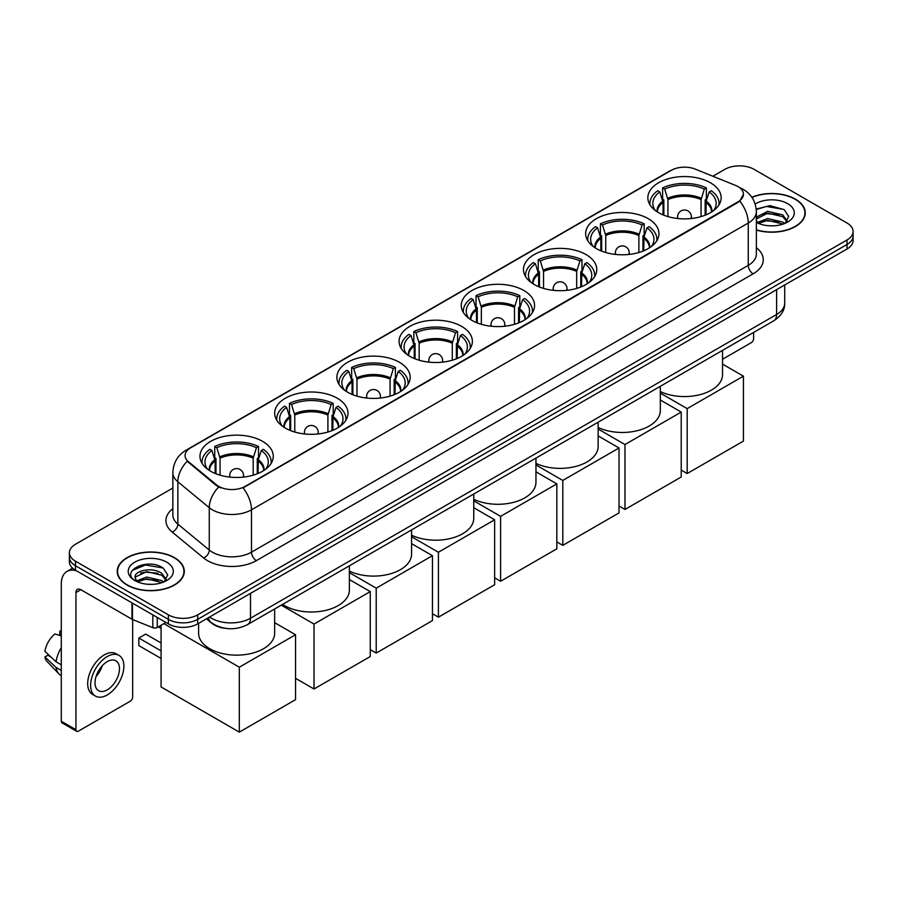 <?xml version="1.0" encoding="UTF-8"?>
<svg xmlns="http://www.w3.org/2000/svg" width="898" height="898" viewBox="0 0 898 898"><rect width="100%" height="100%" fill="white"/><g stroke="black" fill="none" stroke-linecap="round" stroke-linejoin="round"><path stroke-width="1.35" d="M461.639 326.389A36.65 21.159 0 0 0 421.701 321.798A36.65 21.159 0 0 0 399.071 341.352A36.65 21.159 0 0 0 409.814 356.315A36.65 21.159 0 0 0 449.752 360.895A36.65 21.159 0 0 0 472.37 341.352A36.65 21.159 0 0 0 461.639 326.389M648.221 218.663A36.65 21.159 0 0 0 608.283 214.083A36.65 21.159 0 0 0 585.653 233.626A36.65 21.159 0 0 0 596.395 248.589A36.65 21.159 0 0 0 636.334 253.18A36.65 21.159 0 0 0 658.952 233.626A36.65 21.159 0 0 0 648.221 218.663M586.024 254.572A36.65 21.159 0 0 0 546.085 249.992A36.65 21.159 0 0 0 523.467 269.535A36.65 21.159 0 0 0 534.198 284.498A36.65 21.159 0 0 0 574.136 289.089A36.65 21.159 0 0 0 596.755 269.535A36.65 21.159 0 0 0 586.024 254.572M523.826 290.481A36.65 21.159 0 0 0 483.887 285.89A36.65 21.159 0 0 0 461.269 305.443A36.65 21.159 0 0 0 472 320.406A36.65 21.159 0 0 0 511.939 324.986A36.65 21.159 0 0 0 534.568 305.443A36.65 21.159 0 0 0 523.826 290.481M399.442 362.298A36.65 21.159 0 0 0 359.503 357.707A36.65 21.159 0 0 0 336.885 377.261A36.65 21.159 0 0 0 347.616 392.224A36.65 21.159 0 0 0 387.554 396.804A36.65 21.159 0 0 0 410.173 377.261A36.65 21.159 0 0 0 399.442 362.298M337.244 398.207A36.65 21.159 0 0 0 297.305 393.616A36.65 21.159 0 0 0 274.687 413.17A36.65 21.159 0 0 0 285.418 428.121A36.65 21.159 0 0 0 325.357 432.713A36.65 21.159 0 0 0 347.986 413.17A36.65 21.159 0 0 0 337.244 398.207M262.542 441.333A36.65 21.159 0 0 0 222.603 436.754A36.65 21.159 0 0 0 199.973 456.296A36.65 21.159 0 0 0 210.704 471.259A36.65 21.159 0 0 0 250.643 475.85A36.65 21.159 0 0 0 273.273 456.296A36.65 21.159 0 0 0 262.542 441.333M710.408 182.754A36.65 21.159 0 0 0 670.469 178.174A36.65 21.159 0 0 0 647.851 197.717A36.65 21.159 0 0 0 658.582 212.68A36.65 21.159 0 0 0 698.521 217.271A36.65 21.159 0 0 0 721.15 197.717A36.65 21.159 0 0 0 710.408 182.754M737.988 186.593A18.667 10.776 0 0 0 735.496 185.392L695.232 169.116A18.667 10.776 0 0 0 671.322 170.317L190.533 447.9A18.667 10.776 0 0 0 185.067 455.522A18.667 10.776 0 0 0 188.445 461.707L216.631 484.954A18.667 10.776 0 0 0 245.132 486.39L737.988 201.837A18.667 10.776 0 0 0 743.454 194.215A18.667 10.776 0 0 0 737.988 186.593M225.129 628.286A20.744 11.977 180 0 1 212.007 623.392L206.461 618.812M756.363 230.056A33.54 19.363 0 0 0 805.259 212.848A33.54 19.363 0 0 0 795.437 199.165A33.54 19.363 0 0 0 751.851 197.257M174.481 557.669A33.54 19.363 0 0 0 137.933 553.471A33.54 19.363 0 0 0 117.223 571.364A33.54 19.363 0 0 0 127.056 585.047A33.54 19.363 0 0 0 163.593 589.245A33.54 19.363 0 0 0 184.303 571.364A33.54 19.363 0 0 0 174.481 557.669M743.454 194.215L739.795 201.085L737.988 202.398L243.032 487.895A24.201 13.975 60 0 1 251.485 509.817A27.658 15.973 180 0 1 212.377 509.817A27.658 15.973 180 0 1 209.268 507.684L177.86 481.788A27.658 15.973 180 0 1 172.854 472.629L172.854 514.969A27.658 15.973 0 0 0 177.86 524.129L209.268 550.036A27.658 15.973 0 0 0 212.377 552.169A27.658 15.973 0 0 0 251.485 552.169L748.259 265.359A27.658 15.973 0 0 0 756.363 254.067L756.363 211.726A27.658 15.973 180 0 1 748.259 223.018A24.201 13.975 -120 0 0 739.795 201.085M172.854 488.029L75.466 544.267A20.744 11.977 0 0 0 69.393 552.73L69.393 561.766A20.744 11.977 0 0 0 75.466 570.23L168.364 623.863L168.364 619.351A20.744 11.977 0 0 0 197.706 619.351L847.027 244.469A20.744 11.977 0 0 0 853.1 236.006A20.744 11.977 0 0 1 847.027 244.469L197.706 619.351A20.744 11.977 0 0 1 168.364 619.351L75.466 565.718L168.364 619.351L168.364 614.838A20.744 11.977 0 0 0 197.706 614.838L847.027 239.957A20.744 11.977 0 0 0 853.1 231.482A20.744 11.977 0 0 0 847.027 223.018L754.129 169.374A20.744 11.977 0 0 0 724.787 169.374L712.889 176.255M69.393 557.243A20.744 11.977 0 0 0 75.466 565.718A20.744 11.977 0 0 1 69.393 557.243M220.829 487.895L216.631 485.773L187.188 461.246A24.201 16.186 129.5 0 0 177.86 481.788L177.86 524.129A6.915 4.625 -50.5 0 1 172.192 532.065A34.573 19.958 180 0 1 172.854 508.638M69.393 552.73A20.744 11.977 0 0 0 75.466 561.194L168.364 614.838M168.364 623.863A20.744 11.977 0 0 0 197.706 623.863L847.027 248.982A20.744 11.977 0 0 0 853.1 240.518L853.1 231.482M756.363 229.832A33.192 19.161 0 0 0 804.922 212.848A33.192 19.161 0 0 0 795.19 199.3A33.192 19.161 0 0 0 751.974 197.448M767.981 225.69L773.189 225.836M757.62 222.378L767.678 218.54L782.775 222.064L784.605 223.535M758.541 223.344L767.678 220.336L783.101 224.085M756.363 220.133A15.625 9.025 0 0 0 758.687 223.467M756.363 217.17L767.678 211.367L782.775 214.903L787.265 221.099M756.363 218.966L767.678 213.163L782.775 216.687L786.906 221.57M756.509 222.446L757.317 222.94M756.363 222.378A22.54 13.01 0 0 0 787.669 222.053A22.54 13.01 0 0 0 787.669 203.644A22.54 13.01 0 0 0 755.162 204.026M785.133 223.31L788.669 216.384L784.201 209.649L769.956 205.62L756.217 209.077M757.777 223.074L756.363 221.413M756.262 209.492L766.454 206.473L783.898 209.447M761.482 214.543L766.454 213.645L778.903 214.712M761.482 221.716L766.454 220.818L778.903 221.885M722.531 359.256L751.188 342.71A3.457 1.998 120 0 0 753.635 338.479L753.635 332.417M127.292 584.912A33.192 19.161 0 0 0 163.47 589.066A33.192 19.161 0 0 0 183.955 571.364A33.192 19.161 0 0 0 174.234 557.815A33.192 19.161 0 0 0 138.067 553.662A33.192 19.161 0 0 0 117.571 571.364A33.192 19.161 0 0 0 127.292 584.912M147.014 584.194L152.233 584.351M136.653 580.883L146.722 577.044L161.82 580.579L163.638 582.039M137.585 581.848L146.722 578.84L162.145 582.6M136.81 581.578L135.194 577.796A15.625 9.025 0 0 0 137.72 581.971M166.298 579.614L161.82 573.407C152.436 566.413 133.129 570.724 135.194 577.796L135.138 577.111M135.239 578.02L135.665 576.853L146.722 571.667L161.82 575.203L165.95 580.074M164.177 581.825L167.713 574.888L163.245 568.153C147.429 556.794 119.322 571.768 135.553 580.95L136.35 581.444M166.702 562.159A22.54 13.01 0 0 0 134.823 562.159A22.54 13.01 0 0 0 134.823 580.568A22.54 13.01 0 0 0 166.702 580.568A22.54 13.01 0 0 0 166.702 562.159M132.253 570.421L145.487 564.988L162.931 567.951M140.526 573.059L145.487 572.161L157.947 573.227M140.526 580.231L145.487 579.322L157.947 580.4M663.038 214.869L663.038 202.42L659.794 191.925A31.666 18.286 0 0 0 654.597 209.391A31.666 18.286 0 0 0 655.405 210.581M663.846 215.194L663.846 199.917L662.623 199.199L662.623 187.907A34.573 19.958 0 0 1 706.378 187.907L704.313 189.108A31.666 18.286 0 0 0 664.688 189.108L667.932 199.592L667.932 216.598M701.069 216.598L701.069 199.592L704.313 189.108M660.333 391.562A38.03 21.956 0 0 0 700.743 394.458A38.03 21.956 0 0 0 722.531 374.612L722.531 350.377M706.378 187.907L706.378 199.199L705.155 199.917L705.155 215.194M659.794 191.925L657.729 190.735A34.573 19.958 0 0 0 649.928 203.363A34.573 19.958 0 0 0 650.029 204.901M664.688 189.108L662.623 187.907M718.972 204.901A34.573 19.958 0 0 0 719.074 203.363A34.573 19.958 0 0 0 711.272 190.735L709.207 191.925L706.187 201.096L705.951 214.869M713.596 210.581A31.666 18.286 0 0 0 714.393 209.391A31.666 18.286 0 0 0 709.207 191.925M687.183 473.549L687.183 408.624L743.421 376.161L743.421 441.086L687.183 473.549L681.223 470.103M687.183 408.624L660.333 393.122M722.531 364.105L743.421 376.161M600.852 250.778L600.852 238.329L597.597 227.834A31.666 18.286 0 0 0 592.411 245.3A31.666 18.286 0 0 0 593.208 246.49M601.649 251.103L601.649 235.815L600.425 235.108L600.425 223.815A34.573 19.958 0 0 1 644.18 223.815L642.115 225.005A31.666 18.286 0 0 0 602.491 225.005L605.735 235.501L605.735 252.506M638.871 252.506L638.871 235.501L642.115 225.005M598.147 427.47A38.03 21.956 0 0 0 638.545 430.366A38.03 21.956 0 0 0 660.333 410.509L660.333 386.286M644.18 223.815L644.18 235.108L642.957 235.815L642.957 251.103M597.597 227.834L595.531 226.644A34.573 19.958 0 0 0 587.73 239.272A34.573 19.958 0 0 0 587.831 240.81M602.491 225.005L600.425 223.815M656.775 240.81A34.573 19.958 0 0 0 656.876 239.272A34.573 19.958 0 0 0 649.074 226.644L647.009 227.834L643.989 237.005L643.754 250.778M651.398 246.49A31.666 18.286 0 0 0 652.206 245.3A31.666 18.286 0 0 0 647.009 227.834M624.997 509.458L624.997 444.532L681.223 412.07L681.223 476.995L624.997 509.458L619.025 506.012M624.997 444.532L598.147 429.031M660.333 400.003L681.223 412.07M538.654 286.687L538.654 274.238L535.41 263.743A31.666 18.286 0 0 0 530.213 281.209A31.666 18.286 0 0 0 531.01 282.399M539.462 287.012L539.462 271.724L538.228 271.016L538.228 259.724A34.573 19.958 0 0 1 581.994 259.724L579.928 260.914A31.666 18.286 0 0 0 540.293 260.914L543.548 271.409L543.548 288.404M576.673 288.404L576.673 271.409L579.928 260.914M535.949 463.379A38.03 21.956 0 0 0 576.348 466.275A38.03 21.956 0 0 0 598.147 446.418L598.147 422.195M581.994 259.724L581.994 271.016L580.759 271.724L580.759 287.012M535.41 263.743L533.345 262.553A34.573 19.958 0 0 0 525.532 275.181A34.573 19.958 0 0 0 525.644 276.719M540.293 260.914L538.228 259.724M594.577 276.719A34.573 19.958 0 0 0 594.689 275.181A34.573 19.958 0 0 0 586.877 262.553L584.811 263.743L581.792 272.902L581.567 286.687M589.211 282.399A31.666 18.286 0 0 0 590.008 281.209A31.666 18.286 0 0 0 584.811 263.743M562.799 545.367L562.799 480.441L619.025 447.979L619.025 512.904L562.799 545.367L556.839 541.921M562.799 480.441L535.949 464.94M598.147 435.912L619.025 447.979M476.456 322.595L476.456 310.147L473.212 299.651A31.666 18.286 0 0 0 468.015 317.117A31.666 18.286 0 0 0 468.823 318.307M477.265 322.921L477.265 307.632L476.041 306.925L476.041 295.633A34.573 19.958 0 0 1 519.796 295.633L517.731 296.823A31.666 18.286 0 0 0 478.106 296.823L481.35 307.318L481.35 324.313M514.487 324.313L514.487 307.318L517.731 296.823M473.751 499.288A38.03 21.956 0 0 0 514.15 502.184A38.03 21.956 0 0 0 535.949 482.327L535.949 458.103M519.796 295.633L519.796 306.925L518.573 307.632L518.573 322.921M473.212 299.651L471.147 298.462A34.573 19.958 0 0 0 463.346 311.09A34.573 19.958 0 0 0 463.447 312.627M478.106 296.823L476.041 295.633M532.391 312.627A34.573 19.958 0 0 0 532.492 311.09A34.573 19.958 0 0 0 524.69 298.462L522.625 299.651L519.605 308.811L519.37 322.595M527.014 318.307A31.666 18.286 0 0 0 527.811 317.117A31.666 18.286 0 0 0 522.625 299.651M500.601 581.275L500.601 516.35L556.839 483.876L556.839 548.813L500.601 581.275L494.641 577.829M500.601 516.35L473.751 500.837M535.949 471.82L556.839 483.876M414.27 358.504L414.27 346.044L411.015 335.56A31.666 18.286 0 0 0 405.829 353.026A31.666 18.286 0 0 0 406.626 354.216M415.067 358.83L415.067 343.541L413.843 342.834L413.843 331.542A34.573 19.958 0 0 1 457.598 331.542L455.533 332.731A31.666 18.286 0 0 0 415.909 332.731L419.153 343.227L419.153 360.221M452.289 360.221L452.289 343.227L455.533 332.731M411.565 535.197A38.03 21.956 0 0 0 451.963 538.093A38.03 21.956 0 0 0 473.751 518.236L473.751 494.012M457.598 331.542L457.598 342.834L456.375 343.541L456.375 358.83M411.015 335.56L408.949 334.359A34.573 19.958 0 0 0 401.148 346.998A34.573 19.958 0 0 0 401.249 348.536M415.909 332.731L413.843 331.542M470.193 348.536A34.573 19.958 0 0 0 470.294 346.998A34.573 19.958 0 0 0 462.492 334.359L460.427 335.56L457.408 344.72L457.172 358.504M464.816 354.216A31.666 18.286 0 0 0 465.624 353.026A31.666 18.286 0 0 0 460.427 335.56M438.415 617.184L438.415 552.248L494.641 519.785L494.641 584.721L438.415 617.184L432.443 613.738M438.415 552.248L411.565 536.746M473.751 507.729L494.641 519.785M352.072 394.413L352.072 381.953L348.828 371.458A31.666 18.286 0 0 0 343.631 388.935A31.666 18.286 0 0 0 344.428 390.125M352.88 394.738L352.88 379.45L351.646 378.743L351.646 367.45A34.573 19.958 0 0 1 395.412 367.45L393.346 368.64A31.666 18.286 0 0 0 353.711 368.64L356.966 379.136L356.966 396.13M390.091 396.13L390.091 379.136L393.346 368.64M349.367 571.094A38.03 21.956 0 0 0 389.766 574.002A38.03 21.956 0 0 0 411.565 554.145L411.565 529.921M395.412 367.45L395.412 378.743L394.177 379.45L394.177 394.738M348.828 371.458L346.763 370.268A34.573 19.958 0 0 0 338.95 382.907A34.573 19.958 0 0 0 339.062 384.445M353.711 368.64L351.646 367.45M407.995 384.445A34.573 19.958 0 0 0 408.107 382.907A34.573 19.958 0 0 0 400.295 370.268L398.229 371.458L395.21 380.629L394.985 394.413M402.63 390.125A31.666 18.286 0 0 0 403.426 388.935A31.666 18.286 0 0 0 398.229 371.458M376.217 653.082L376.217 588.156L432.443 555.694L432.443 620.619L376.217 653.082L370.257 649.647M376.217 588.156L349.367 572.655M411.565 543.638L432.443 555.694M289.874 430.322L289.874 417.862L286.63 407.366A31.666 18.286 0 0 0 281.433 424.844A31.666 18.286 0 0 0 282.241 426.022M290.683 430.647L290.683 415.359L289.459 414.651L289.459 403.359A34.573 19.958 0 0 1 333.214 403.359L331.149 404.549A31.666 18.286 0 0 0 291.524 404.549L294.769 415.044L294.769 432.039M327.905 432.039L327.905 415.044L331.149 404.549M282.544 604.399A38.03 21.956 0 0 0 284.442 605.578A38.03 21.956 0 0 0 325.884 610.337A38.03 21.956 0 0 0 349.367 590.053L349.367 565.83M333.214 403.359L333.214 414.651L331.991 415.359L331.991 430.647M286.63 407.366L284.565 406.177A34.573 19.958 0 0 0 276.764 418.816A34.573 19.958 0 0 0 276.865 420.354M291.524 404.549L289.459 403.359M345.809 420.354A34.573 19.958 0 0 0 345.91 418.816A34.573 19.958 0 0 0 338.108 406.177L336.043 407.366L333.023 416.537L332.788 430.322M340.432 426.022A31.666 18.286 0 0 0 341.229 424.844A31.666 18.286 0 0 0 336.043 407.366M314.019 688.99L314.019 624.065L370.257 591.602L370.257 656.528L314.019 688.99L295.543 678.327M314.019 624.065L281.254 605.151M349.367 579.547L370.257 591.602M215.172 473.448L215.172 461L211.917 450.504A31.666 18.286 0 0 0 206.72 467.97A31.666 18.286 0 0 0 207.528 469.16M215.969 473.774L215.969 458.485L214.745 457.778L214.745 446.486A34.573 19.958 0 0 1 258.501 446.486L256.435 447.687A31.666 18.286 0 0 0 216.811 447.687L220.055 458.171L220.055 475.177M253.191 475.177L253.191 458.171L256.435 447.687M198.593 623.358L198.593 633.18A38.03 21.956 0 0 0 209.728 648.715A38.03 21.956 0 0 0 251.182 653.475A38.03 21.956 0 0 0 274.653 633.18L274.653 608.956M258.501 446.486L258.501 457.778L257.277 458.485L257.277 473.774M211.917 450.504L209.851 449.314A34.573 19.958 0 0 0 202.05 461.942A34.573 19.958 0 0 0 202.151 463.48M216.811 447.687L214.745 446.486M271.095 463.48A34.573 19.958 0 0 0 271.196 461.942A34.573 19.958 0 0 0 263.395 449.314L261.329 450.504L258.31 459.675L258.074 473.448M265.718 469.16A31.666 18.286 0 0 0 266.526 467.97A31.666 18.286 0 0 0 261.329 450.504M161.079 658.447L138.831 645.606L138.831 638.04L161.079 650.882M239.317 732.128L239.317 667.203L295.543 634.74L295.543 699.665L239.317 732.128L161.079 686.959L161.079 625.255M239.317 667.203L163.863 623.639M274.653 622.673L295.543 634.74M138.831 638.04L145.678 634.089L161.079 642.979M157.24 617.442L157.24 627.466L165.917 622.46M76.498 570.825A27.658 15.973 -120 0 0 67.013 571.409A27.658 15.973 -120 0 0 61.289 584.07L61.289 721.262L75.96 729.726L75.96 592.534A6.915 3.996 60 0 1 77.385 589.369A6.915 3.996 60 0 1 80.842 589.705L131.972 619.227L131.972 602.85M75.96 729.726A3.457 1.998 120 0 0 76.667 731.309L62.007 722.845A3.457 1.998 -60 0 1 61.289 721.262M76.667 731.309A3.457 1.998 120 0 0 78.395 731.14L130.232 701.215A3.457 1.998 120 0 0 132.668 696.983L132.668 619.553M157.24 627.466A3.457 1.998 180 0 1 152.817 627.691L132.433 619.452A3.457 1.998 180 0 1 131.972 619.227M107.244 689.866A17.287 9.979 120 0 0 118.536 674.634A17.287 9.979 120 0 0 115.887 660.782A17.287 9.979 120 0 0 107.244 661.635A17.287 9.979 120 0 0 95.951 676.868A17.287 9.979 120 0 0 98.6 690.73A17.287 9.979 120 0 0 107.244 689.866M96.075 676.475A17.287 9.979 120 0 0 102.282 665.721M61.289 631.586L59.818 631.148L59.818 634.617L61.289 635.458M119.007 655.394L116.067 653.699A23.505 13.571 120 0 0 104.314 654.866A23.505 13.571 120 0 0 88.958 675.577A23.505 13.571 120 0 0 92.561 694.423L95.491 696.118A23.505 13.571 120 0 0 107.244 694.951A23.505 13.571 120 0 0 122.611 674.23A23.505 13.571 120 0 0 119.007 655.394A23.505 13.571 120 0 0 107.244 656.561A23.505 13.571 120 0 0 91.888 677.272A23.505 13.571 120 0 0 95.491 696.118M61.289 647.75A22.82 13.178 120 0 0 56.091 661.815L44.9 651.342A17.982 10.383 120 0 1 54.935 633.966L61.289 635.896M61.289 664.812L56.091 661.815M50.95 657.01L47.908 655.248L44.9 656.988L56.091 667.461L61.289 670.458M56.091 667.461A22.82 13.178 120 0 0 58.909 673.837A22.82 13.178 120 0 0 60.637 675.195L61.289 675.565M61.289 630.733A17.982 10.383 120 0 0 59.818 631.148M44.9 656.988A17.982 10.383 120 0 0 47.022 661.456L58.909 673.837M188.445 461.707L188.445 462.526M216.631 484.954L216.631 485.773M737.988 201.837L737.988 202.398M256.379 560.633A6.915 3.996 60 0 1 251.485 552.169L251.485 509.817L748.259 223.018L748.259 265.359A6.915 3.996 60 0 0 753.141 273.823L256.379 560.633A34.573 19.958 180 0 1 207.483 560.633A34.573 19.958 180 0 1 203.61 557.972L172.192 532.065M756.363 211.726C755.892 201.781 751.514 194.316 743.241 189.355L739.75 187.648A24.201 11.337 112 0 0 739.424 187.525M188.479 449.314A24.201 13.975 -120 0 0 185.976 450.257C177.692 455.23 173.325 462.683 172.854 472.629M185.976 450.257L669.291 171.215A24.201 13.975 60 0 1 671.12 170.44M218.697 487.053A24.201 16.186 129.5 0 0 209.268 507.684L209.268 550.036A6.915 4.625 -50.5 0 1 203.61 557.972M756.363 247.736A34.573 19.958 180 0 1 753.141 273.823M197.706 614.838L197.706 623.863M847.027 239.957L847.027 248.982M75.466 561.194L75.466 570.23M209.537 617.038A27.658 15.973 0 0 0 211.389 618.217A27.658 15.973 0 0 0 250.508 618.217L776.613 314.48A27.658 15.973 0 0 0 784.717 303.187C784.919 310.046 781.26 315.928 773.75 320.811L247.646 624.548A13.829 7.981 60 0 0 250.508 618.217L250.508 593.376M776.613 289.639L776.613 314.48A13.829 7.981 60 0 1 773.75 320.811M208.415 617.678A13.829 9.249 129.5 0 0 210.828 622.179L206.63 618.722M663.038 202.42A27.108 15.648 0 0 0 657.392 211.962M701.069 199.592A27.108 15.648 0 0 0 667.932 199.592M662.814 201.096A27.434 15.838 0 0 0 657.123 211.793M701.293 198.267A27.434 15.838 0 0 0 667.697 198.267M711.878 211.793A27.434 15.838 0 0 0 706.187 201.096M711.609 211.962A27.108 15.648 0 0 0 705.951 202.42M678.203 218.562A6.915 3.996 180 0 1 677.586 216.912L677.586 218.495M691.415 218.495L691.415 216.912A6.915 3.996 180 0 1 690.798 218.562M600.852 238.329A27.108 15.648 0 0 0 595.194 247.87M638.871 235.501A27.108 15.648 0 0 0 605.735 235.501M600.616 237.005A27.434 15.838 0 0 0 594.925 247.691M639.095 234.176A27.434 15.838 0 0 0 605.51 234.176M649.681 247.691A27.434 15.838 0 0 0 643.989 237.005M649.411 247.87A27.108 15.648 0 0 0 643.754 238.329M616.006 254.471A6.915 3.996 180 0 1 615.388 252.821L615.388 254.403M629.217 254.403L629.217 252.821A6.915 3.996 180 0 1 628.6 254.471M538.654 274.238A27.108 15.648 0 0 0 533.008 283.779M576.673 271.409A27.108 15.648 0 0 0 543.548 271.409M538.43 272.902A27.434 15.838 0 0 0 532.739 283.6M576.909 270.085A27.434 15.838 0 0 0 543.312 270.085M587.483 283.6A27.434 15.838 0 0 0 581.792 272.902M587.213 283.779A27.108 15.648 0 0 0 581.567 274.238M553.808 290.38A6.915 3.996 180 0 1 553.19 288.729L553.19 290.312M567.02 290.312L567.02 288.729A6.915 3.996 180 0 1 566.413 290.38M476.456 310.147A27.108 15.648 0 0 0 470.81 319.688M514.487 307.318A27.108 15.648 0 0 0 481.35 307.318M476.232 308.811A27.434 15.838 0 0 0 470.541 319.508M514.711 305.994A27.434 15.838 0 0 0 481.115 305.994M525.296 319.508A27.434 15.838 0 0 0 519.605 308.811M525.027 319.688A27.108 15.648 0 0 0 519.37 310.147M491.621 326.288A6.915 3.996 180 0 1 491.004 324.638L491.004 326.221M504.833 326.221L504.833 324.638A6.915 3.996 180 0 1 504.216 326.288M414.27 346.044A27.108 15.648 0 0 0 408.612 355.586M452.289 343.227A27.108 15.648 0 0 0 419.153 343.227M414.034 344.72A27.434 15.838 0 0 0 408.343 355.417M452.513 341.902A27.434 15.838 0 0 0 418.928 341.902M463.099 355.417A27.434 15.838 0 0 0 457.408 344.72M462.829 355.586A27.108 15.648 0 0 0 457.172 346.044M429.424 362.197A6.915 3.996 180 0 1 428.806 360.547L428.806 362.13M442.635 362.13L442.635 360.547A6.915 3.996 180 0 1 442.018 362.197M352.072 381.953A27.108 15.648 0 0 0 346.426 391.494M390.091 379.136A27.108 15.648 0 0 0 356.966 379.136M351.848 380.629A27.434 15.838 0 0 0 346.157 391.326M390.327 377.811A27.434 15.838 0 0 0 356.731 377.811M400.901 391.326A27.434 15.838 0 0 0 395.21 380.629M400.631 391.494A27.108 15.648 0 0 0 394.985 381.953M367.226 398.106A6.915 3.996 180 0 1 366.609 396.456L366.609 398.039M380.438 398.039L380.438 396.456A6.915 3.996 180 0 1 379.832 398.106M289.874 417.862A27.108 15.648 0 0 0 284.228 427.403M327.905 415.044A27.108 15.648 0 0 0 294.769 415.044M289.65 416.537A27.434 15.838 0 0 0 283.959 427.235M328.129 413.72A27.434 15.838 0 0 0 294.533 413.72M338.714 427.235A27.434 15.838 0 0 0 333.023 416.537M338.445 427.403A27.108 15.648 0 0 0 332.788 417.862M305.039 434.003A6.915 3.996 180 0 1 304.422 432.365L304.422 433.947M318.251 433.947L318.251 432.365A6.915 3.996 180 0 1 317.634 434.003M215.172 461A27.108 15.648 0 0 0 209.515 470.541M253.191 458.171A27.108 15.648 0 0 0 220.055 458.171M214.936 459.675A27.434 15.838 0 0 0 209.245 470.361M253.416 456.846A27.434 15.838 0 0 0 219.83 456.846M264.001 470.361A27.434 15.838 0 0 0 258.31 459.675M263.731 470.541A27.108 15.648 0 0 0 258.074 461M230.326 477.141A6.915 3.996 180 0 1 229.708 475.491L229.708 477.074M243.538 477.074L243.538 475.491A6.915 3.996 180 0 1 242.92 477.141M75.96 592.534L80.842 589.705M132.433 603.119L132.433 619.452M152.817 627.691L152.817 614.894M669.291 171.215L673.725 169.15M247.646 624.548C236.511 630.149 225.387 630.149 214.263 624.548L210.828 622.179M784.717 303.187L784.717 284.958M804.922 215.621L804.922 212.848M183.955 574.136L183.955 571.364M117.571 574.136L117.571 571.364M649.928 204.733L649.928 203.363M719.074 204.733L719.074 203.363M691.415 216.912A6.915 6.915 0 0 0 681.043 210.929A6.915 6.915 0 0 0 677.586 216.912M587.73 240.642L587.73 239.272M656.876 240.642L656.876 239.272M629.217 252.821A6.915 6.915 0 0 0 618.845 246.838A6.915 6.915 0 0 0 615.388 252.821M525.532 276.55L525.532 275.181M594.689 276.55L594.689 275.181M567.02 288.729A6.915 6.915 0 0 0 556.648 282.747A6.915 6.915 0 0 0 553.19 288.729M463.346 312.459L463.346 311.09M532.492 312.459L532.492 311.09M504.833 324.638A6.915 6.915 0 0 0 494.461 318.655A6.915 6.915 0 0 0 491.004 324.638M401.148 348.368L401.148 346.998M470.294 348.368L470.294 346.998M442.635 360.547A6.915 6.915 0 0 0 432.264 354.553A6.915 6.915 0 0 0 428.806 360.547M338.95 384.277L338.95 382.907M408.107 384.277L408.107 382.907M380.438 396.456A6.915 6.915 0 0 0 370.066 390.462A6.915 6.915 0 0 0 366.609 396.456M276.764 420.185L276.764 418.816M345.91 420.185L345.91 418.816M318.251 432.365A6.915 6.915 0 0 0 307.879 426.37A6.915 6.915 0 0 0 304.422 432.365M202.05 463.312L202.05 461.942M271.196 463.312L271.196 461.942M243.538 475.491A6.915 6.915 0 0 0 233.166 469.508A6.915 6.915 0 0 0 229.708 475.491M161.079 628.42L158.34 626.838M67.013 571.409L72.615 568.176"/></g></svg>
